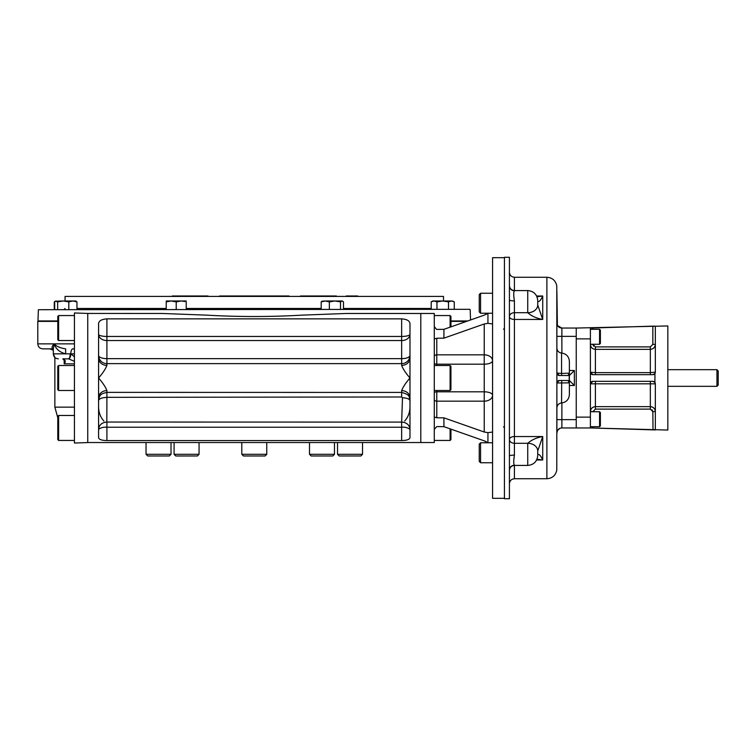 <?xml version="1.0" encoding="UTF-8"?>
<svg xmlns="http://www.w3.org/2000/svg" width="756" height="756" viewBox="0 0 756 756"><rect width="100%" height="100%" fill="white"/><g stroke="black" fill="none" stroke-linecap="round" stroke-linejoin="round"><path stroke-width="1.13" d="M480.57 442.78L479.238 444.112L479.238 461.434L480.57 462.757L480.57 442.78L492.562 442.78M480.57 293.243L479.238 294.566L479.238 311.888L480.57 313.22L480.57 293.243L492.562 293.243M599.555 426.705L600.387 425.874L600.387 412.549L599.555 411.718L599.555 426.705L590.398 426.705M599.555 411.718L590.398 411.718M599.555 344.282L600.387 343.451L600.387 330.126L599.555 329.295L599.555 344.282L590.398 344.282M595.388 346.9L595.388 349.357L650.34 349.357C653.373 349.064 655.046 347.401 655.339 344.367L652.844 344.367L650.34 346.9L595.388 346.9L592.893 344.367L590.398 344.367C590.682 347.391 592.345 349.055 595.388 349.357L595.388 372.632L590.398 372.169L590.398 427.953L561.878 427.953L561.878 419.627L556.879 419.627M652.844 344.367L652.844 326.148L590.398 328.047L590.398 372.169A2.495 2.495 0 0 0 590.691 373.351M655.339 429.928L590.398 427.953L667.832 430.041L667.832 325.959L576.242 328.047L576.242 427.953M592.893 344.282L593.611 346.154M653.004 429.862L652.844 411.633L650.34 409.1L650.34 406.643C653.382 406.945 655.046 408.609 655.339 411.633L652.844 411.633L652.116 409.846M653.288 381.374A2.495 2.495 0 0 0 652.853 381.326L592.893 381.326A2.495 2.495 0 0 0 590.398 383.831L655.339 383.831L655.339 429.71M654.176 381.714A2.495 2.495 0 0 1 654.828 382.309M654.838 382.338A2.495 2.495 0 0 1 655.159 382.914M655.329 383.661A2.495 2.495 0 0 1 655.339 383.831L654.923 382.451L652.844 381.326M592.893 411.718L595.388 409.1L650.34 409.1M653.137 374.655A2.495 2.495 0 0 1 652.853 374.674L592.893 374.674A2.495 2.495 0 0 1 592.42 374.626L592.014 374.513M592.043 374.522A2.495 2.495 0 0 1 591.504 374.248M592.884 381.326A2.495 2.495 0 0 1 592.893 381.326L590.398 383.831M595.388 381.326L595.388 406.643C592.354 406.936 590.691 408.599 590.398 411.633L590.398 411.519M592.893 411.633L590.398 411.633M652.844 326.148L655.339 326.29L655.339 372.169L650.34 372.632L650.34 374.674M655.008 373.407A2.495 2.495 0 0 1 654.923 373.549L655.339 372.169A2.495 2.495 0 0 1 655.187 373.02M655.291 372.651L655.168 373.067A2.495 2.495 0 0 1 655.112 373.218M654.923 382.451L654.923 373.549A2.495 2.495 0 0 1 654.639 373.899L655.074 373.284M653.864 374.447A2.495 2.495 0 0 1 653.165 374.645M652.853 374.674L654.923 373.549M592.893 374.674L590.398 372.169M654.677 326.138L653.893 326.129M590.398 328.047L592.893 327.972L592.893 329.295M590.398 427.953L591.041 427.972M591.693 428L592.354 428.019M653.042 429.862L653.864 429.871M653.874 429.871L654.554 429.862M590.398 338.868L576.242 338.868L576.242 398.818M716.953 369.675L716.953 386.325L718.2 385.078L718.2 370.922L716.953 369.675L667.832 369.675M504.432 427.981L503.59 426.743M503.59 329.257L504.432 328.019M556.879 348.053C557.134 350.945 558.693 352.608 561.566 353.043L561.566 373.455L569.192 373.143L568.068 375.505L559.383 375.505L556.879 373.01L561.566 373.455L561.717 375.505M556.907 432.46L556.879 382.999A2.495 2.495 0 0 1 556.907 382.659L559.383 380.495L568.068 380.495L569.192 382.857L556.879 382.999L556.879 373.01A2.495 2.495 0 0 0 559.364 375.505M557.38 325.222L556.879 291.24L556.879 373.001A2.495 2.495 0 0 0 556.907 373.341M556.907 382.659L556.879 382.99A2.495 2.495 0 0 1 559.364 380.495M569.372 370.506L574.371 370.506L569.372 375.505M569.372 380.495L574.371 385.494L569.372 385.494M569.192 382.857L569.192 373.143M556.879 385.494L556.879 407.947C557.134 405.055 558.693 403.392 561.566 402.957L561.717 380.495M561.566 402.957C566.348 402.239 568.947 399.47 569.372 394.651L569.372 361.349C568.947 356.53 566.348 353.761 561.566 353.043M576.242 357.182L576.242 423.379M559.96 327.66L557.607 325.638L561.878 328.047A4.999 4.999 0 0 1 556.879 323.048A4.999 4.999 0 0 0 561.878 328.047L576.242 328.047M561.878 427.953A4.999 4.999 0 0 0 556.879 432.952L557.578 430.4M536.987 459.223L542.723 459.988C540.814 455.783 539.151 453.959 537.733 454.507L537.733 454.526A9.989 6.36 0 0 0 537.733 454.526L537.733 450.992L542.723 436.543L514.42 436.543L514.42 300.879C513.513 295.398 513.513 292.033 514.42 290.767A4.999 4.914 -0 0 1 509.421 285.853L509.421 257.276L504.432 257.276L504.432 498.724L509.421 498.724L509.421 285.853M537.733 300.567C537.138 294.5 533.812 291.164 527.745 290.578L527.745 312.7A9.989 7.702 0 0 0 537.733 305.008L542.723 319.457C536.647 318.408 531.648 316.159 527.745 312.71L527.745 312.71A9.989 7.711 0 0 0 537.733 304.989L537.733 301.493C539.151 302.041 540.814 300.217 542.723 296.012L536.628 296.012M536.987 296.777L542.723 296.012L542.723 319.457L514.42 319.457A4.999 2.901 180 0 1 509.421 316.556A4.999 3.856 180 0 1 514.42 312.7L527.745 312.7M537.733 305.008L542.723 319.457M537.733 455.433C537.138 461.5 533.812 464.836 527.745 465.422L527.745 443.3A9.989 7.702 -0 0 1 537.733 450.992L537.733 450.992A9.989 7.711 0 0 0 527.745 443.3C531.648 439.841 536.647 437.592 542.723 436.543L542.723 459.988L536.628 459.988M509.421 300L509.421 300A4.999 0.879 180 0 0 514.42 300.879M513.919 459.09L514.42 455.121A4.999 0.879 -0 0 0 509.421 456M527.745 443.3L514.42 443.3L514.42 436.543A4.999 2.901 180 0 0 509.421 439.444A4.999 3.856 180 0 0 514.42 443.3L514.42 455.121C513.513 460.602 513.513 463.976 514.42 465.233A4.999 4.914 180 0 0 509.421 470.128A4.999 4.914 180 0 1 509.421 470.128M492.562 432.054L487.932 432.659L484.237 432.026L443.923 417.841L436.779 417.756L434.284 417.029L434.284 429.389L436.779 426.582L443.923 426.667L484.237 440.852L488.026 442.78M436.524 329.323L434.284 326.611L434.284 338.971L436.779 338.244L443.923 338.159L484.237 323.974L487.932 323.341L492.562 323.946M488.026 313.22L484.35 315.101M486.051 314.373L487.828 313.353M485.777 441.485L485.229 441.239M485.135 441.202L484.237 440.852M434.284 338.971L434.284 417.029M87.753 313.438L74.438 312.975L74.438 443.025L87.753 442.562L87.753 313.438L162.323 313.475L206.662 315.139C238.395 316.972 270.138 316.972 301.899 315.139L346.229 313.475L420.799 313.475L420.799 442.525L434.284 442.525L434.284 429.389M87.753 442.525L420.799 442.525L420.799 313.475L434.284 313.475L434.284 326.611M436.779 329.418L443.923 329.332L484.237 315.148M504.432 257.692L492.562 257.692L492.562 498.308L504.432 498.308M38.367 309.714L469.769 309.308L38.367 309.714L37.98 320.95L57.787 320.95M443.488 300.982L443.488 296.409L65.063 296.409L443.488 296.409M357.73 295.983L346.21 295.983M336.288 295.983L300.501 295.983M288.981 295.983L219.571 295.983M208.051 295.983L172.264 295.983M266.764 454.309L241.788 454.309L243.451 455.972L265.101 455.972L266.764 454.309L266.764 442.525M311.16 455.972L309.497 454.309L311.16 455.972L332.81 455.972L334.473 454.309L334.473 442.525M309.497 442.525L309.497 454.309L334.473 454.309L332.81 455.972M362.521 454.309L337.535 454.309L339.208 455.972L360.848 455.972L362.521 454.309L362.521 442.525M197.401 455.972L199.064 454.309L174.088 454.309L175.751 455.972L197.401 455.972L199.064 454.309L199.064 442.525M171.017 454.309L146.04 454.309L147.703 455.972L169.353 455.972L171.017 454.309L171.017 442.525M146.04 454.309L146.04 442.525M58.618 340.531L58.618 315.554L57.787 316.386L57.787 339.699L58.618 340.531L74.438 340.531M450.935 326.866L450.935 316.386L450.103 315.554L434.284 315.554M450.103 327.159L450.103 315.554M450.103 365.507L450.103 390.493L450.935 389.652L450.935 366.348L450.103 365.507L434.284 365.507M450.103 428.841L450.103 440.446L450.935 439.614L450.935 429.134M450.103 440.446L434.284 440.446M58.618 440.446L58.618 415.469L57.787 416.301L57.787 439.614L58.618 440.446L74.438 440.446M58.618 390.493L58.618 365.507L57.787 366.348L57.787 389.652L58.618 390.493L74.438 390.493M431.203 301.88L434.086 300.982L436.968 301.88L442.742 300.982L451.389 300.982L448.506 301.88L442.742 300.982L432.753 300.982L431.203 301.88L431.203 309.308M434.587 301.011L435.106 301.105M435.333 301.162L436.269 301.512M451.389 300.982L454.28 301.88L451.426 300.982M451.805 301.001L452.39 301.096M452.636 301.162L453.572 301.502M454.28 301.88L454.28 309.308M448.506 301.88L448.506 309.308M436.968 301.88L436.968 309.308M186.203 300.982L181.298 300.982M184.974 301.502L181.213 300.982L176.214 301.88L171.215 300.982L166.226 301.88L166.226 309.308M181.922 301.001L182.961 301.096M183.358 301.162L184.955 301.502M172.084 301.011L172.973 301.096M173.36 301.162L174.986 301.502M171.206 300.982L166.226 300.982M181.213 300.982L171.215 300.982M176.214 301.88L176.214 309.308M186.203 301.88L186.203 309.308M55.471 301.19L63.23 300.982L68.805 301.88L72.878 300.982L76.961 301.88L75.808 300.982L63.23 300.982L57.654 301.88L55.471 301.19L54.678 301.88L54.678 309.308M57.654 301.88L57.654 309.308M76.961 301.88L76.961 309.308M68.805 301.88L68.805 309.308M343.489 309.308L343.489 301.88L342.336 300.982L340.502 301.88L334.927 300.982L339.406 300.982M321.196 301.88L325.278 300.982L334.927 300.982L329.351 301.88L325.278 300.982L321.999 301.19L321.196 301.88L321.196 309.308M341.995 300.982L334.927 300.982M340.502 301.88L340.502 309.308M329.351 301.88L329.351 309.308M55.093 301.455L54.281 301.88L54.281 309.308M57.787 321.385L37.8 321.385L37.8 343.867C38.093 346.9 39.766 348.563 42.799 348.856L53.317 348.856C51.427 347.977 51.748 346.314 54.281 343.867L37.8 343.867M466.499 321.385L450.935 321.385M74.438 353.855L70.818 353.865A4.999 1.994 92.6 0 1 68.626 358.854L74.438 361.368M74.438 348.856L72.812 348.856A4.999 2.003 -90 0 0 70.818 353.855L74.438 356.823M53.326 348.667L53.326 353.855L65.668 353.855C59.516 352.201 55.717 348.875 54.281 343.867L53.326 348.667L54.281 343.867C56.294 346.314 60.074 347.977 65.611 348.856L65.668 353.855L70.166 353.855A4.999 1.739 90 0 1 68.427 358.854L68.626 358.854M62.852 358.854A4.999 1.824 -87.4 0 0 62.88 358.854C65.536 360.017 65.97 361.689 64.194 363.844L64.43 360.754L62.852 358.854A4.999 1.824 -87.4 0 0 62.852 358.854L68.427 358.854M65.611 348.856C60.074 347.977 56.294 346.314 54.281 343.867L74.438 343.867M409.979 407.144C409.809 412.7 408.042 417.321 404.677 421.016M103.884 421.016C100.52 417.35 98.752 412.729 98.582 407.144M401.653 365.384C402.948 368.89 405.726 373.095 409.979 378L409.979 358.174A8.325 7.21 -0 0 1 401.653 365.384L401.653 363.627A8.325 8.212 0 0 0 409.979 355.414A8.325 3.222 0 0 1 401.653 358.646L106.908 358.646A8.325 3.222 -0 0 1 98.582 355.414A8.325 8.212 180 0 0 106.908 363.627L106.908 365.384A8.325 7.21 0 0 1 98.582 358.174L98.582 397.826A8.325 7.21 180 0 1 106.908 390.616C105.604 387.11 102.835 382.905 98.582 378C102.835 373.095 105.604 368.89 106.908 365.384M409.979 358.174L409.979 324.39C410.168 321.12 407.399 319.278 401.653 318.862L401.653 336.458L106.908 336.458L106.908 363.627L401.653 363.627L401.653 336.458A8.325 2.155 180 0 0 409.979 334.303A8.325 6.246 0 0 1 401.653 340.55L106.908 340.55A8.325 6.246 0 0 1 98.582 334.303A8.325 2.155 180 0 0 106.908 336.458L106.908 318.862C101.153 319.287 98.374 321.13 98.582 324.39L98.582 358.174M401.729 422.046C406.7 422.51 409.45 424.938 409.979 429.323C407.55 427.594 404.772 426.904 401.653 427.235L106.908 427.235C103.78 426.904 101.002 427.594 98.582 429.323L98.582 429.295C99.102 424.938 101.852 422.51 106.823 422.046L401.653 422.094L402.485 397.76C407.002 397.949 409.497 398.941 409.979 400.727L409.979 400.727C408.552 397.684 411.765 395.123 401.653 392.421L401.653 390.616A8.325 7.21 180 0 1 409.979 397.826L409.979 378C405.726 382.905 402.948 387.11 401.653 390.616M402.485 397.76L401.653 396.985L106.908 397.325L106.823 422.046M106.823 397.401C101.852 397.599 99.102 398.667 98.582 400.604L98.582 400.576C99.565 394.15 101.276 393.8 106.908 392.373L401.653 392.421L401.653 396.985M409.979 437.384L409.979 437.365C409.884 439.397 407.106 440.464 401.653 440.559L106.908 440.559C101.465 440.464 98.686 439.397 98.582 437.365L98.611 437.696M98.611 437.733L98.856 438.357M404.715 440.389L405.518 440.275M406.671 440.049L407.909 439.671M408.391 439.453L409.346 438.792M401.653 318.862L106.908 318.862M98.582 397.826L98.582 437.365M409.979 437.365L409.979 397.826M590.398 417.132L576.242 417.132M650.34 381.326L650.34 406.643L595.388 406.643L595.388 409.1M592.893 428.028L592.893 426.705M650.34 346.9L650.34 372.632L595.388 372.632L595.388 374.674M574.371 370.506L574.371 385.494M556.879 382.923L556.775 470.241C555.565 475.505 552.277 478.34 546.89 478.746L546.89 277.254C552.277 277.66 555.565 280.495 556.775 285.759L556.879 373.077M556.879 336.373L561.878 336.373L561.878 353.061M514.42 290.767L514.42 277.254C511.387 276.961 509.724 275.297 509.421 272.255M576.242 336.373L561.878 336.373L561.878 328.047M546.89 478.746L514.42 478.746L514.42 465.233M561.878 402.939L561.878 419.627L576.242 419.627M436.779 417.756L436.779 401.162A2.495 1.767 0 0 1 434.284 399.395M484.237 432.026L484.237 401.162L436.779 401.162L436.779 391.816A2.495 1.04 -0 0 0 434.284 392.855M434.284 363.145A2.495 1.04 0 0 0 436.779 364.184L436.779 365.507M436.779 390.493L436.779 391.816L484.237 391.816L484.237 401.162A8.325 5.887 180 0 0 492.562 395.275A8.325 3.459 0 0 0 484.237 391.816L484.237 364.184A8.325 3.459 180 0 0 492.562 360.725A8.325 5.887 0 0 0 484.237 354.838L484.237 323.974M436.779 338.244L436.779 354.838L484.237 354.838L484.237 364.184L436.779 364.184L436.779 354.838A2.495 1.767 0 0 0 434.284 356.605M487.932 313.286L487.932 323.341M487.932 432.659L487.932 442.714M443.923 329.332L443.923 338.159M443.923 417.841L443.923 426.667M450.935 320.95L467.728 320.95M76.961 308.476L166.226 308.476M186.203 308.476L321.196 308.476M343.489 308.476L431.203 308.476M64.194 358.854L64.194 363.844L74.438 363.844M72.812 348.856A4.999 4.432 -90 0 1 74.438 349.206M74.438 407.144L54.867 407.144L57.787 417.766M106.908 397.325L106.908 390.616M106.908 440.559L106.908 422.094M401.653 440.559L401.653 422.094M480.57 462.757L492.562 462.757M480.57 313.22L492.562 313.22M599.555 329.295L590.398 329.295M653.968 381.6L654.535 381.988M654.677 382.139L655.046 382.659M591.768 374.4L591.201 374.003M591.05 373.861L590.682 373.341M590.653 382.716L591.097 382.092M591.154 382.035L591.787 381.582M654.583 373.965L653.94 374.409M716.953 386.325L667.832 386.325M557.172 374.163L557.55 374.702M557.682 374.834L558.259 375.231M557.144 381.893L557.597 381.251M557.635 381.213L558.278 380.75M556.879 378.709L556.879 377.291M556.888 323.36L557.068 324.381M557.503 430.533L557.229 431.128M557.163 431.298L556.983 431.95M557.607 430.362L559.96 428.34M527.745 290.578L514.42 290.578C511.387 290.276 509.724 288.612 509.421 285.579M527.745 465.422L514.42 465.422C511.387 465.724 509.724 467.388 509.421 470.421M514.42 478.746C511.387 479.039 509.724 480.703 509.421 483.745M546.89 277.254L514.42 277.254M470.185 309.714L470.544 319.958M65.063 300.982L65.063 296.409M65.063 308.476L64.232 309.308M241.788 454.309L241.788 442.525M337.535 454.309L337.535 442.525M174.088 454.309L174.088 442.525M58.618 315.554L74.438 315.554M450.103 390.493L434.284 390.493M58.618 415.469L74.438 415.469M58.618 365.507L74.438 365.507M55.821 300.982L54.281 301.88M54.867 407.144L54.867 357.465L53.326 353.855C53.619 356.889 55.292 358.552 58.325 358.854M53.326 350.245L49.877 348.856"/></g></svg>
